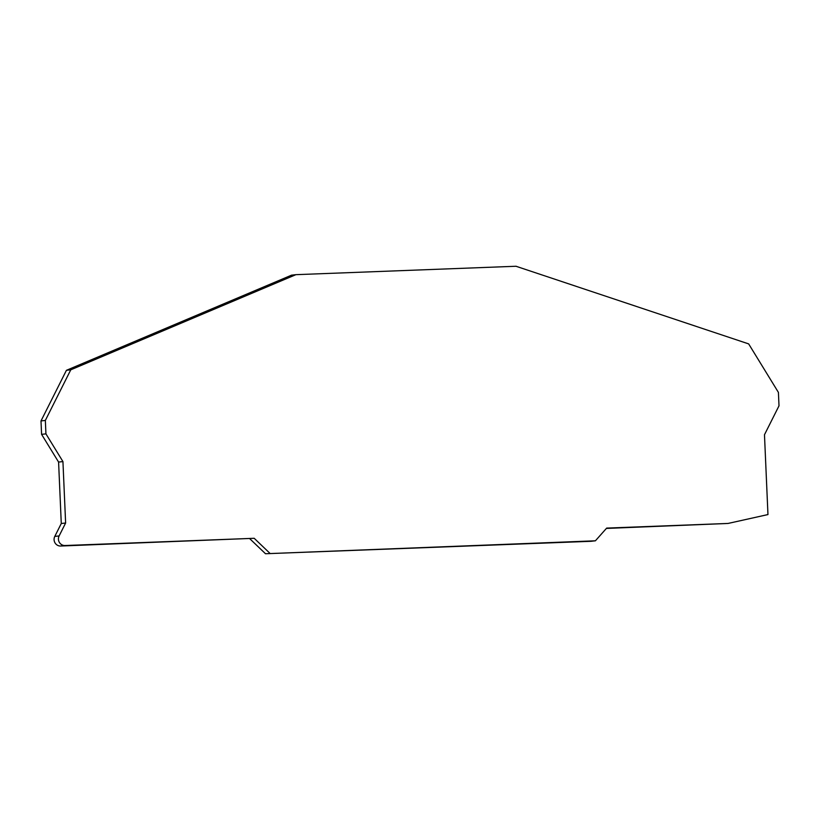 <?xml version="1.0" encoding="UTF-8"?>
<svg xmlns="http://www.w3.org/2000/svg" width="820" height="820" viewBox="0 0 820 820"><rect width="100%" height="100%" fill="white"/><g stroke="black" fill="none" stroke-linecap="round" stroke-linejoin="round"><path stroke-width="1.23" d="M595.402 540.8L265.506 553.746L591.056 541.303L595.402 540.8L606.687 528.09L728.068 523.447L606.38 528.428M45.346 420.434L70.766 369.82L295.907 274.669L291.561 275.161L66.42 370.322L41 420.937L45.346 420.434L45.93 433.862L62.935 461.578L65.62 523.016L59.132 535.921A6.55 6.314 83.5 0 0 65.016 545.525L254.2 538.289L60.67 546.028A6.55 6.314 83.5 0 1 54.786 536.423L61.274 523.508L65.62 523.016M62.935 461.578L58.589 462.07L41.584 434.354L41 420.937M58.589 462.07L61.274 523.508M265.506 553.746L249.854 538.791M269.852 553.254L254.2 538.289M295.907 274.669L515.985 266.254L748.66 343.898L778.416 392.401L779 405.828L764.476 434.743L767.961 514.56L728.068 523.447M41.584 434.354L45.93 433.862M70.766 369.82L66.42 370.322M65.016 545.525L60.67 546.028M59.132 535.921L54.786 536.423"/></g></svg>
